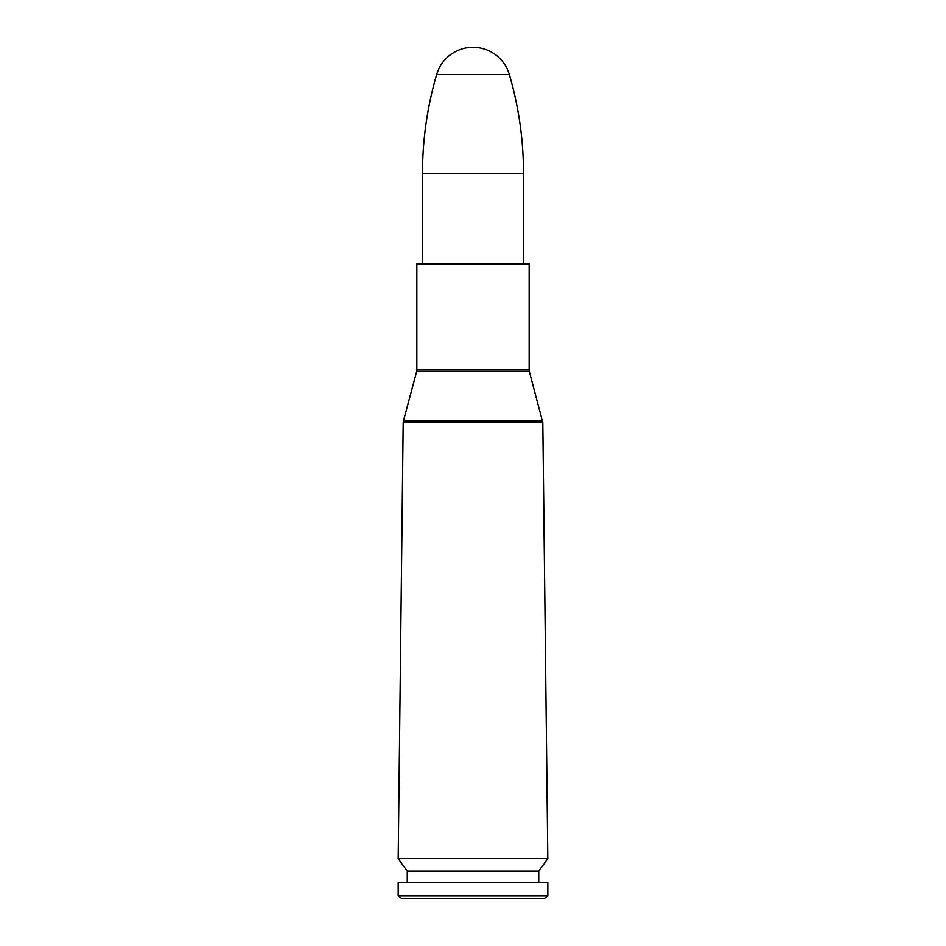 <?xml version="1.0" encoding="UTF-8"?>
<svg xmlns="http://www.w3.org/2000/svg" width="946" height="946" viewBox="0 0 946 946"><rect width="100%" height="100%" fill="white"/><g stroke="black" fill="none" stroke-linecap="round" stroke-linejoin="round"><path stroke-width="1.42" d="M529.37 371.648L529.157 370.028L416.843 370.028L416.63 371.648L529.37 371.648L542.815 422.59L547.817 858.625L398.183 858.625L403.185 422.59L542.815 422.59M529.157 370.028L529.157 263.899L416.843 263.899L416.843 370.028M547.817 858.625L538.735 871.16L407.265 871.16L398.183 858.625M538.735 871.16L538.735 882.417M547.817 882.417L398.183 882.417L398.183 895.968L547.817 895.968L547.817 882.417M547.817 895.968L544.056 898.7L401.944 898.7L398.183 895.968M436.626 74.58L509.374 74.58A37.887 37.887 0 0 0 436.626 74.58C427.225 106.91 422.507 139.913 422.484 173.591L422.484 263.899M542.602 421.041L403.398 421.041L403.185 422.59M422.484 173.591L523.516 173.591L523.516 263.899M416.63 371.648L403.398 421.041M407.265 871.16L407.265 882.417M509.374 74.58C518.775 106.91 523.493 139.913 523.516 173.591"/></g></svg>

